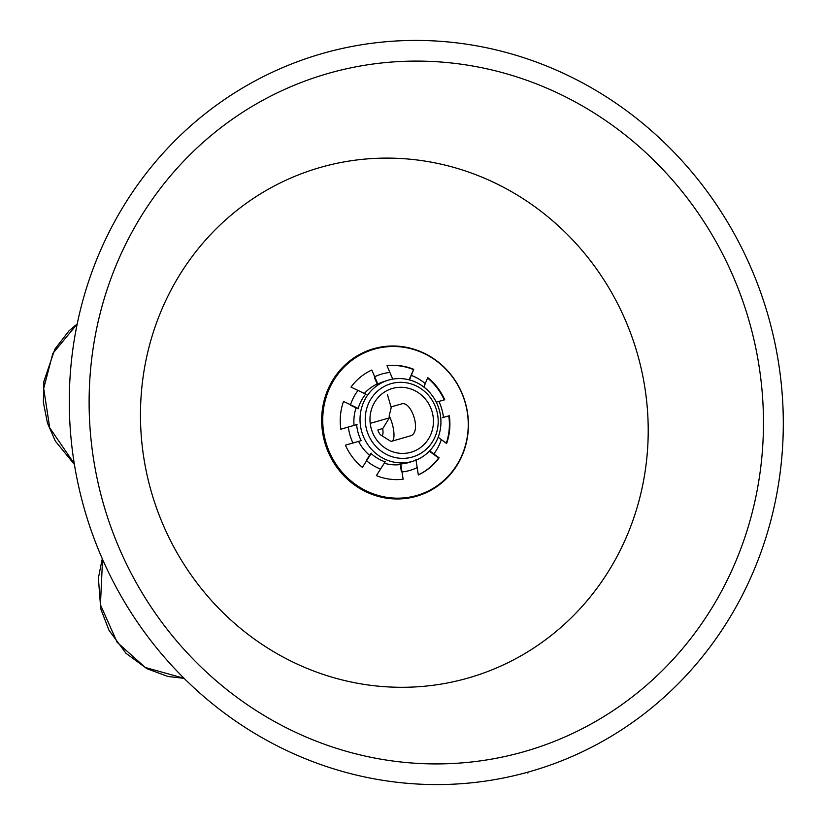 <?xml version="1.0" encoding="UTF-8"?>
<svg xmlns="http://www.w3.org/2000/svg" width="825" height="825" viewBox="0 0 825 825"><rect width="100%" height="100%" fill="white"/><g stroke="black" fill="none" stroke-linecap="round" stroke-linejoin="round"><path stroke-width="1.24" d="M77.168 324.05L52.81 353.482L43.694 388.462L49.717 427.773L74.219 463.598M184.109 678.336L167.97 676.5L146.881 668.673L126.019 653.338L109.024 630.352L100.743 608.86L98.392 578.077L101.826 560.742A12.457 4.135 17.2 0 1 102.537 559.855L100.423 604.766L117.191 642.366L145.344 667.507L184.057 678.284M361.742 431.722A42.364 40.26 -107.7 0 1 387.595 380.387A42.364 40.26 -107.7 0 1 438.838 408.499A42.364 40.26 -107.7 0 1 413.366 461.093A42.364 40.26 -107.7 0 1 361.742 431.722M360.669 440.808L361.195 440.632A42.364 40.26 -107.7 0 1 358.153 432.867A42.364 40.26 -107.7 0 1 356.617 424.669M354.049 425.401A42.364 40.26 -107.7 0 1 356.07 407.849M364.372 393.473A42.364 40.26 -107.7 0 1 377.2 383.996M400.28 464.578A42.364 40.26 -107.7 0 1 384.254 463.217M369.621 455.317A42.364 40.26 -107.7 0 1 358.607 441.396M377.324 384.285L377.85 384.11A42.364 40.26 -107.7 0 1 384.017 381.532L387.595 380.387M357.658 408.602L358.184 408.437A42.364 40.26 -107.7 0 1 365.692 394.103M385.12 461.856A42.364 40.26 -107.7 0 1 371.137 453.606L370.611 453.781M413.366 461.093L409.788 462.237A42.364 40.26 -107.7 0 1 400.754 463.97L400.218 464.135M366.774 430.248A38.208 36.321 -107.7 0 1 410.066 383.594A38.208 36.321 -107.7 0 1 428.299 447.202A38.208 36.321 -107.7 0 1 366.774 430.248M392.556 388.42A33.227 31.577 -107.7 0 1 431.949 411.242A33.227 31.577 -107.7 0 1 411.819 451.997A33.227 31.577 -107.7 0 1 371.632 429.959A33.227 31.577 -107.7 0 1 391.607 388.699A33.227 31.577 -107.7 0 1 392.556 388.42M390.998 406.921L401.383 403.972C411.19 400.104 421.771 431.475 410.974 435.693L391.803 441.22A16.613 5.156 74.2 0 1 389.936 440.798L381.006 435.167A8.302 2.578 74.2 0 1 377.829 430.042L382.604 428.515A8.302 2.578 74.2 0 1 381.006 435.167M151.264 491.566A265.784 252.625 -107.7 0 1 452.44 167.021A265.784 252.625 -107.7 0 1 579.315 609.52A265.784 252.625 -107.7 0 1 151.264 491.566M527.866 772.169L527.897 773.118L526.948 772.417M103.455 503.962A352.997 335.528 -107.7 0 1 503.456 72.93A352.997 335.528 -107.7 0 1 671.973 660.619A352.997 335.528 -107.7 0 1 103.455 503.962M84.47 509.334A373.756 355.266 -107.7 0 1 507.994 52.955A373.756 355.266 -107.7 0 1 686.421 675.211A373.756 355.266 -107.7 0 1 84.47 509.334M415.882 459.236L418.316 474.922A57.41 54.563 72.3 0 0 439.117 457.844L438.611 457.999A57.41 54.563 72.3 0 1 418.306 474.86M429.34 451.172L438.611 457.999M439.117 457.844L429.66 450.842M438.168 437.25L446.624 443.51A57.41 54.563 72.3 0 0 449.305 415.738L448.8 415.903A57.41 54.563 72.3 0 1 446.263 443.262M449.305 415.738L442.365 417.687M436.25 402.126L444.727 399.774A57.41 54.563 72.3 0 0 427.721 377.582L423.885 387.08M444.211 399.919A57.41 54.563 72.3 0 0 427.536 378.005M409.478 379.923L413.738 369.332L409.056 379.809M413.738 369.332A57.41 54.563 72.3 0 0 387.007 365.722L392.752 379.129M413.232 369.497A57.41 54.563 72.3 0 0 387.038 365.815M378.025 384.502L371.807 370.023A57.41 54.563 72.3 0 0 351.007 387.1L366.104 394.288M374.437 377.623L377.489 384.677M358.597 408.623L343.509 401.435A57.41 54.563 72.3 0 0 340.828 429.206L357.06 424.535M350.687 405.302L358.06 408.798M361.639 440.509L345.407 445.17A57.41 54.563 72.3 0 0 362.412 467.363L371.384 453.224M353.172 442.963L361.103 440.674M370.848 453.389L366.455 460.298M385.368 461.474L376.386 475.613A57.41 54.563 72.3 0 0 403.126 479.222L400.682 463.537M400.156 463.712L401.321 471.364M324.772 442.386A76.828 73.023 72.3 0 0 448.511 476.479A76.828 73.023 72.3 0 0 411.83 348.573A76.828 73.023 72.3 0 0 324.772 442.386M325.823 442.076A76.178 72.404 72.3 0 0 448.511 475.881A76.178 72.404 72.3 0 0 412.149 349.058A76.178 72.404 72.3 0 0 325.823 442.076M348.356 427.041A50.191 47.716 72.3 0 0 350.006 435.208A50.191 47.716 72.3 0 0 352.935 443.015M366.558 460.793A50.191 47.716 72.3 0 0 380.542 469.043M401.971 471.941A50.191 47.716 72.3 0 0 417.161 467.631M433.826 453.946A50.191 47.716 72.3 0 0 441.334 439.612M443.479 417.357A50.191 47.716 72.3 0 0 438.9 401.393M425.277 383.604A50.191 47.716 72.3 0 0 411.293 375.365M389.864 372.467A50.191 47.716 72.3 0 0 374.674 376.767M358.009 390.452A50.191 47.716 72.3 0 0 350.501 404.786M377.829 430.042L382.604 428.515M382.882 428.433L389.297 417.914L389.204 415.81A16.613 5.156 74.2 0 1 392.308 440.983A16.613 5.156 74.2 0 1 391.803 441.22M370.208 423.359L389.297 417.914M387.492 394.701L391.205 407.663L389.204 415.81M74.085 464.083L55.337 441.086L47.458 423.112L43.354 402.239L43.849 381.573L54.842 349.171L68.97 330.887L77.189 323.957M101.826 560.742L102.362 558.927"/></g></svg>
